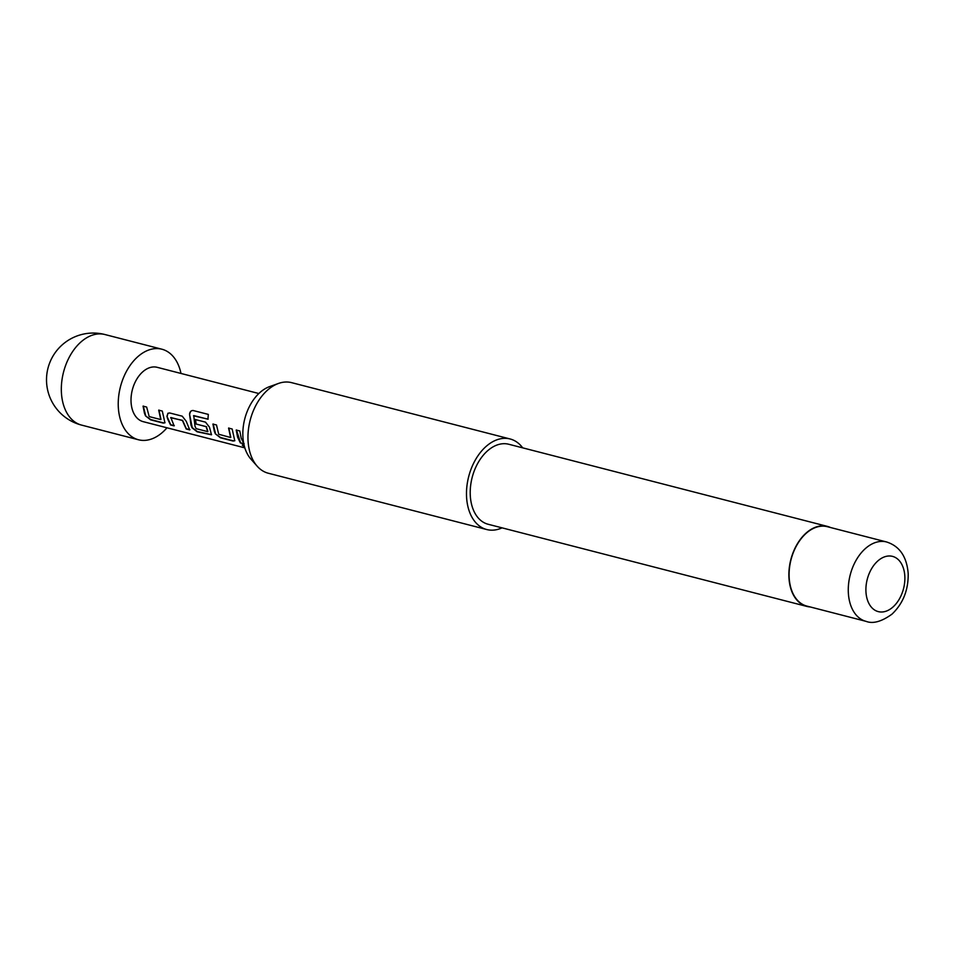 <?xml version="1.0" encoding="UTF-8"?>
<svg xmlns="http://www.w3.org/2000/svg" width="956" height="956" viewBox="0 0 956 956"><rect width="100%" height="100%" fill="white"/><g stroke="black" fill="none" stroke-linecap="round" stroke-linejoin="round"><path stroke-width="1.43" d="M244.581 447.002L242.238 445.054L244.115 445.185M244.473 446.619L242.346 444.946M180.983 373.449A46.76 30.723 104.5 0 0 179.68 368.502A46.76 30.723 104.5 0 0 161.851 349.203A46.76 30.723 104.5 0 0 127.351 369.757A46.76 30.723 104.5 0 0 120.695 420.473A46.76 30.723 104.5 0 0 138.512 439.772A46.76 30.723 104.5 0 0 166.977 427.798M257.176 466.193L250.902 459.095A40.953 26.899 -75.5 0 1 260.044 392.426A40.953 26.899 -75.5 0 1 269.58 386.63L278.507 383.44A46.76 30.723 104.5 0 0 267.62 390.06A46.76 30.723 104.5 0 0 257.176 466.193A46.76 30.723 104.5 0 0 268.254 473.22L486.771 529.54A46.76 30.723 -75.5 0 1 466.48 494.144A46.76 30.723 -75.5 0 1 486.138 446.392A46.76 30.723 -75.5 0 1 510.11 438.971A46.76 30.723 -75.5 0 1 522.693 447.85M866.052 621.352L806.876 606.092A41 26.935 -75.5 0 1 789.094 575.058A41 26.935 -75.5 0 1 806.314 533.197A41 26.935 -75.5 0 1 827.334 526.696L886.523 541.956A41 26.935 -75.5 0 0 865.503 548.457A41 26.935 -75.5 0 0 848.271 590.318A41 26.935 -75.5 0 0 866.052 621.352C872.983 624.041 881.647 621.627 892.032 614.111C903.014 603.583 908.403 590.127 908.2 573.72C906.862 556.715 899.632 546.115 886.523 541.956M810.091 606.929A41.311 27.138 -75.5 0 1 806.792 606.403A41.311 27.138 -75.5 0 1 788.879 575.13A41.311 27.138 -75.5 0 1 806.231 532.946A41.311 27.138 -75.5 0 1 827.418 526.398A41.311 27.138 -75.5 0 1 830.561 527.533M806.792 606.403L488.122 524.258A41.311 27.138 -75.5 0 1 470.209 492.985A41.311 27.138 -75.5 0 1 487.572 450.802A41.311 27.138 -75.5 0 1 508.747 444.253L827.418 526.398M502.067 527.855A46.76 30.723 -75.5 0 1 486.771 529.54M258.849 393.525L157.19 367.319A28.059 18.427 104.5 0 0 136.481 379.651A28.059 18.427 104.5 0 0 132.49 410.088A28.059 18.427 104.5 0 0 143.185 421.656L244.844 447.862M144.44 413.159L143.065 406.145L146.65 407.065L149.208 416.601L160.775 419.565L158.708 410.16L162.293 411.068L164.934 422.827L163.153 423.066L150.618 419.839L145.491 415.86L144.44 413.159M167.73 419.17L166.953 416.266L167.909 413.279L169.702 412.968L182.238 416.183L186.169 421.202L189.754 429.901L186.181 428.969L182.417 420.509L170.837 417.533L174.123 425.874L170.55 424.954L167.73 419.17M191.009 425.169L189.539 414.163C189.921 411.57 191.164 410.363 193.255 410.542L208.324 414.402L207.93 419.206L193.745 415.573L194.988 426.197L196.147 428.658L207.727 431.634L206.102 426.591L195.908 423.974L195.263 419.529L205.528 422.158L209.46 427.177L211.491 434.789L197.163 431.801L192.048 427.81L191.009 425.169M208.145 419.158L193.506 415.824M214.311 431.168L212.937 424.07L216.51 424.99L218.697 434.239L230.623 437.513L228.58 428.085L232.165 429.005L234.77 440.776L232.977 441.015L220.442 437.788L215.327 433.797L214.311 431.168M237.59 437.179L236.216 430.045L239.801 430.965L241.175 438.099L243.959 443.835L240.374 442.915L237.59 437.179M189.921 429.662L186.336 428.73L182.62 420.365L170.658 417.76M160.966 419.373L158.923 410.064M207.918 431.431L206.4 426.938M230.802 437.31L228.783 427.989M510.11 438.971L291.604 382.651A46.76 30.723 104.5 0 0 278.507 383.44M244.127 443.608L240.374 442.915M240.542 442.688L236.431 429.949M234.829 440.644L232.977 441.015M233.144 440.776L220.597 437.549L215.327 433.797M215.518 433.594L213.14 423.974M211.551 434.657L197.33 431.562L192.228 427.607L189.539 414.163M189.754 414.115C190.125 411.522 191.355 410.327 193.471 410.542M206.604 426.794L195.908 423.974M196.123 423.831L195.466 419.433M174.291 425.647L170.706 424.727L166.953 416.266M167.157 416.123L168.017 413.219M165.006 422.695L163.153 423.066M163.309 422.827L150.773 419.6L145.491 415.86M145.682 415.657L143.281 406.049M161.851 349.203L104.957 334.54A46.76 30.723 104.5 0 0 80.973 341.949A46.76 30.723 104.5 0 0 63.789 405.81A46.76 30.723 104.5 0 0 81.607 425.109L138.512 439.772M877.883 560.897A28.525 18.738 104.5 0 0 867.403 599.854A28.525 18.738 104.5 0 0 892.892 607.096A28.525 18.738 104.5 0 0 903.384 568.151A28.525 18.738 104.5 0 0 877.883 560.897M104.957 334.54A46.76 46.76 0 0 0 47.8 390.717A46.76 46.76 0 0 0 81.607 425.109"/></g></svg>
